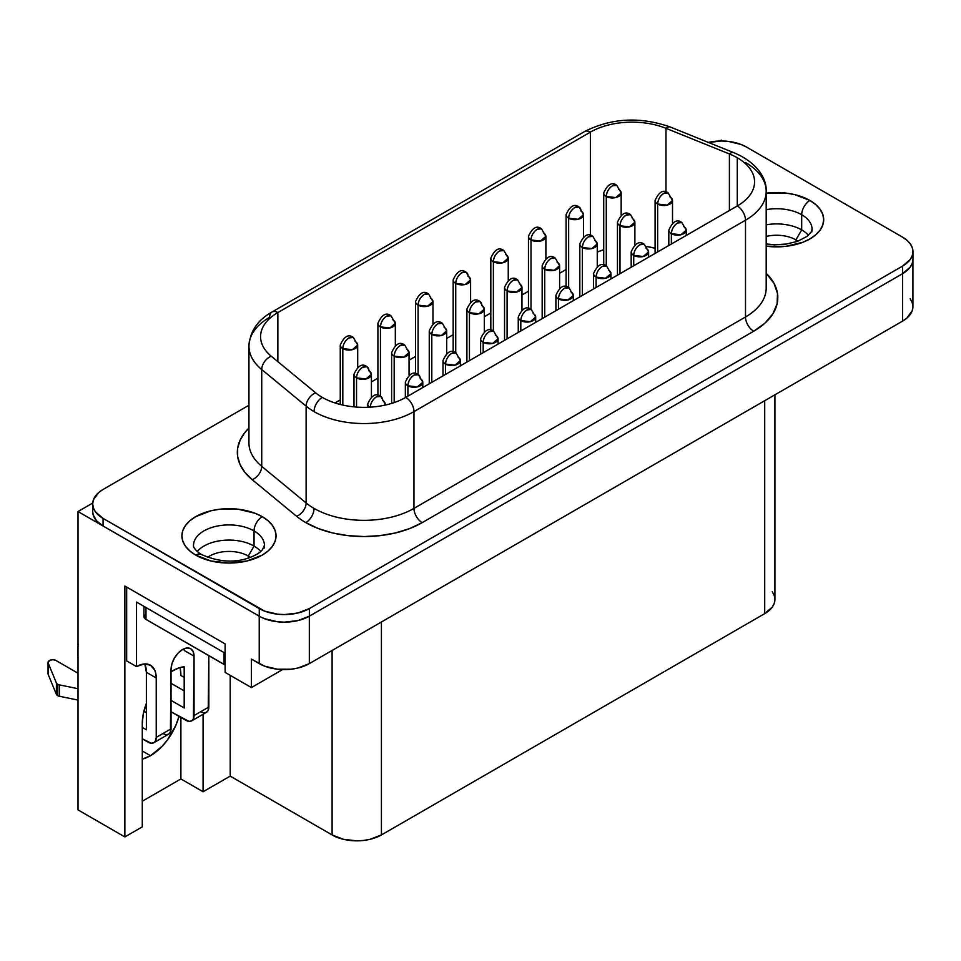 <?xml version="1.0" encoding="UTF-8"?>
<svg xmlns="http://www.w3.org/2000/svg" width="961" height="961" viewBox="0 0 961 961"><rect width="100%" height="100%" fill="white"/><g stroke="black" fill="none" stroke-linecap="round" stroke-linejoin="round"><path stroke-width="1.44" d="M811.757 231.949A35.449 20.469 180 0 0 801.69 214.735A11.616 6.715 -60 0 1 809.907 200.501A11.616 6.715 120 0 0 801.69 214.735A35.449 20.469 180 0 0 766.193 209.642A35.449 20.469 180 0 1 801.69 214.735L801.69 229.895L795.936 239.866L795.936 241.896L795.936 239.866A27.316 15.772 180 0 1 797.99 241.187A27.316 15.772 0 0 0 795.936 239.866L801.69 229.895A35.449 20.469 180 0 1 808.405 235.301A35.449 20.469 0 0 0 801.69 229.895L801.69 214.735A35.449 20.469 180 0 1 812.069 229.211L811.276 231.865L807.24 236.262L797.594 241.331L786.494 244.046L774.602 244.731L766.193 243.962M809.907 200.501A47.065 27.172 0 0 0 766.193 193.221L785.81 193.041L794.639 194.59L809.907 200.477A47.065 27.172 180 0 1 823.697 219.697A47.065 27.172 180 0 1 766.193 246.196L785.81 246.352L802.771 242.292L809.907 238.917L815.757 234.796L820.105 230.099L822.784 224.994L823.697 219.697A47.065 27.172 0 0 0 809.907 200.501L815.757 204.597L820.105 209.294L822.784 214.399L823.697 219.697A47.065 27.172 0 0 0 809.907 200.501L809.907 200.501A47.065 27.172 0 0 0 766.193 193.221A47.065 27.172 180 0 1 809.907 200.477M207.612 557.368A27.316 15.772 180 0 1 248.286 556.047L248.286 558.077L248.286 556.047A27.316 15.772 0 0 0 207.612 557.368M254.04 546.076L248.286 556.047L254.04 546.076A35.449 20.469 0 0 0 197.197 551.482A35.449 20.469 180 0 1 254.04 546.076L254.04 530.916L254.04 546.076A35.449 20.469 180 0 1 260.755 551.482A35.449 20.469 0 0 0 254.04 546.076M195.696 555.098L189.834 550.977L185.485 546.28L182.806 541.175L181.905 535.878A47.065 27.172 0 0 1 210.976 510.796A47.065 27.172 0 0 1 262.257 516.682A11.616 6.715 120 0 0 254.04 530.916A11.616 6.715 -60 0 1 262.257 516.682L262.257 516.658A47.065 27.172 0 0 0 210.976 510.796A47.065 27.172 0 0 0 181.905 535.89L182.806 530.58L185.485 525.475L189.834 520.778L195.696 516.658L210.964 510.771L219.793 509.222L238.16 509.222L255.121 513.282L262.257 516.682A47.065 27.172 0 0 1 276.047 535.89A47.065 27.172 180 0 1 246.989 560.984A47.065 27.172 180 0 1 195.696 555.098A47.065 27.172 180 0 1 181.905 535.878A47.065 27.172 180 0 1 210.964 510.771A47.065 27.172 180 0 1 262.257 516.658A47.065 27.172 180 0 1 276.047 535.878A47.065 27.172 0 0 0 262.257 516.682L268.107 520.778L272.468 525.475L275.146 530.58L276.047 535.878L275.146 541.175L272.468 546.28L268.107 550.977L262.257 555.098L246.989 560.984L228.97 563.05L210.964 560.984L195.696 555.098A11.616 6.715 -60 0 1 201.498 554.533C194.975 550.509 192.921 546.413 193.533 545.392A35.449 20.469 180 0 1 215.408 526.484A35.449 20.469 180 0 1 254.04 530.916A35.449 20.469 180 0 1 264.107 548.142M193.846 542.641A35.449 20.469 180 0 1 217.642 525.991A35.449 20.469 180 0 1 254.04 530.916A35.449 20.469 180 0 1 264.419 545.392L262.413 549.788C261.272 550.785 260.671 553.08 249.944 557.512C234.928 563.098 218.784 562.101 201.498 554.533A11.616 6.715 120 0 0 198.026 554.161M48.05 662.417L48.05 673.805A4.649 2.679 0 0 0 48.182 674.43L56.399 694.359A4.649 2.679 180 0 0 57.624 695.632A4.649 2.679 180 0 0 59.366 696.269L59.366 684.881A4.649 2.679 180 0 1 57.624 684.244L57.624 695.632A4.649 2.679 0 0 0 59.366 696.269L78.009 700.088L59.366 696.269L59.366 684.881A4.649 2.679 180 0 1 57.624 684.244A4.649 2.679 180 0 1 56.399 682.971L56.399 694.359A4.649 2.679 0 0 0 57.624 695.632L57.624 684.244A4.649 2.679 180 0 1 56.399 682.971L56.399 694.359L48.182 674.43L48.182 663.042L56.399 682.971L48.182 663.042A4.649 2.679 180 0 1 48.05 662.417A4.649 2.679 180 0 1 50.921 659.943A4.649 2.679 180 0 1 55.99 660.519L78.009 673.241L55.99 660.519L53.335 659.763L50.428 660.075L48.074 662.177L48.074 673.565M612.445 185.809C608.697 188.392 606.643 191.948 606.283 196.488L615.785 197.57L621.166 192.921A8.721 5.033 180 0 1 615.785 197.57A8.721 5.033 180 0 1 606.283 196.488L606.283 265.849L606.283 196.488A8.721 5.033 180 0 1 603.724 192.921A8.721 5.033 0 0 0 606.283 196.488A8.721 5.033 -60 0 1 612.445 185.809A8.721 5.033 -60 0 1 616.806 185.377L612.445 185.809M618.608 189.365A8.721 5.033 180 0 1 621.166 192.921L616.806 185.377C612.013 181.677 607.652 184.2 603.724 192.921L603.724 264.996M574.81 207.54C571.062 210.123 569.008 213.678 568.648 218.219L578.138 219.3L583.519 214.651A8.721 5.033 180 0 1 578.138 219.3A8.721 5.033 180 0 1 568.648 218.219L568.648 287.579L568.648 218.219A8.721 5.033 180 0 1 566.089 214.651A8.721 5.033 0 0 0 568.648 218.219A8.721 5.033 -60 0 1 574.81 207.54A8.721 5.033 -60 0 1 579.171 207.108L574.81 207.54M580.973 211.096A8.721 5.033 180 0 1 583.519 214.651L579.171 207.108A8.721 5.033 -60 0 1 580.973 211.096M537.163 229.271C533.427 231.853 531.373 235.409 531.001 239.95L540.502 241.031L545.884 236.382A8.721 5.033 180 0 1 540.502 241.031A8.721 5.033 180 0 1 531.001 239.95L531.001 309.31L531.001 239.95A8.721 5.033 180 0 1 528.454 236.382A8.721 5.033 0 0 0 531.001 239.95A8.721 5.033 -60 0 1 537.163 229.271A8.721 5.033 -60 0 1 541.524 228.838L537.163 229.271M543.337 232.826A8.721 5.033 180 0 1 545.884 236.382L541.524 228.838A8.721 5.033 -60 0 1 541.536 228.838C536.731 225.138 532.37 227.661 528.454 236.382L528.454 308.457M499.528 251.001C495.78 253.584 493.726 257.14 493.365 261.68L502.867 262.761L508.249 258.113A8.721 5.033 180 0 1 502.867 262.761A8.721 5.033 180 0 1 493.365 261.68L493.365 331.04L493.365 261.68A8.721 5.033 180 0 1 490.819 258.113A8.721 5.033 0 0 0 493.365 261.68A8.721 5.033 -60 0 1 499.528 251.001A8.721 5.033 -60 0 1 503.888 250.569L499.528 251.001M505.69 254.557A8.721 5.033 180 0 1 508.249 258.113L503.888 250.569C499.095 246.869 494.735 249.392 490.819 258.113L490.819 330.188M348.975 337.924C345.227 340.506 343.173 344.062 342.813 348.603L352.315 349.684L357.696 345.035A8.721 5.033 180 0 1 352.315 349.684A8.721 5.033 180 0 1 342.813 348.603L342.813 405.086L342.813 348.603A8.721 5.033 180 0 1 340.254 345.035A8.721 5.033 0 0 0 342.813 348.603A8.721 5.033 -60 0 1 348.975 337.924A8.721 5.033 -60 0 1 353.336 337.491L348.975 337.924M355.138 341.479A8.721 5.033 180 0 1 357.696 345.035L353.336 337.491C348.543 333.791 344.182 336.314 340.254 345.035L340.254 404.473M386.61 316.193C382.874 318.776 380.82 322.331 380.448 326.872L389.95 327.953L395.331 323.304A8.721 5.033 180 0 1 389.95 327.953A8.721 5.033 180 0 1 380.448 326.872L380.448 396.232L380.448 326.872A8.721 5.033 180 0 1 377.901 323.304A8.721 5.033 0 0 0 380.448 326.872A8.721 5.033 -60 0 1 386.61 316.193A8.721 5.033 -60 0 1 390.971 315.761L386.61 316.193M392.773 319.749A8.721 5.033 180 0 1 395.331 323.304L390.971 315.761C386.178 312.061 381.817 314.583 377.901 323.304L377.901 395.379M424.257 294.462C420.51 297.045 418.455 300.601 418.083 305.142L427.585 306.223L432.967 301.574A8.721 5.033 180 0 1 427.585 306.223A8.721 5.033 180 0 1 418.083 305.142L418.083 374.502L418.083 305.142A8.721 5.033 180 0 1 415.536 301.574A8.721 5.033 0 0 0 418.083 305.142A8.721 5.033 -60 0 1 424.257 294.462A8.721 5.033 -60 0 1 428.606 294.03L424.257 294.462M430.42 298.018A8.721 5.033 180 0 1 432.967 301.574L428.606 294.03A8.721 5.033 -60 0 1 428.618 294.03C423.813 290.33 419.452 292.853 415.536 301.574L415.536 373.649M663.811 193.353C660.063 195.936 658.009 199.492 657.648 204.032L667.138 205.125L672.52 200.465A8.721 5.033 180 0 1 667.138 205.125A8.721 5.033 180 0 1 657.648 204.032L657.648 251.95L657.648 204.032A8.721 5.033 180 0 1 655.09 200.465A8.721 5.033 0 0 0 657.648 204.032A8.721 5.033 -60 0 1 663.811 193.353A8.721 5.033 -60 0 1 668.171 192.921L663.811 193.353M669.973 196.909A8.721 5.033 180 0 1 672.52 200.465L668.171 192.921C663.366 189.221 659.018 191.744 655.09 200.465L655.09 253.428M626.164 215.084C622.428 217.666 620.374 221.222 620.001 225.763L629.503 226.844L634.885 222.195A8.721 5.033 180 0 1 629.503 226.844A8.721 5.033 180 0 1 620.001 225.763L620.001 273.681L620.001 225.763A8.721 5.033 180 0 1 617.455 222.195A8.721 5.033 0 0 0 620.001 225.763A8.721 5.033 -60 0 1 626.164 215.084A8.721 5.033 -60 0 1 630.524 214.651L626.164 215.084M632.338 218.64A8.721 5.033 180 0 1 634.885 222.195L630.524 214.651A8.721 5.033 -60 0 1 630.536 214.651C625.731 210.952 621.371 213.474 617.455 222.195L617.455 275.158M588.528 236.814C584.793 239.397 582.738 242.953 582.366 247.494L591.868 248.575L597.249 243.926A8.721 5.033 180 0 1 591.868 248.575A8.721 5.033 180 0 1 582.366 247.494L582.366 295.411L582.366 247.494A8.721 5.033 180 0 1 579.819 243.926A8.721 5.033 0 0 0 582.366 247.494A8.721 5.033 -60 0 1 588.528 236.814A8.721 5.033 -60 0 1 592.889 236.382L588.528 236.814M594.691 240.37A8.721 5.033 180 0 1 597.249 243.926L592.889 236.382C588.096 232.682 583.735 235.205 579.819 243.926L579.819 296.889M550.893 258.545C547.145 261.128 545.091 264.683 544.731 269.224L554.233 270.305L559.614 265.656A8.721 5.033 180 0 1 554.233 270.305A8.721 5.033 180 0 1 544.731 269.224L544.731 317.142L544.731 269.224A8.721 5.033 180 0 1 542.172 265.656A8.721 5.033 0 0 0 544.731 269.224A8.721 5.033 -60 0 1 550.893 258.545A8.721 5.033 -60 0 1 555.254 258.113L550.893 258.545M557.056 262.101A8.721 5.033 180 0 1 559.614 265.656L555.254 258.113C550.461 254.413 546.1 256.935 542.172 265.656L542.172 318.62M362.693 367.198C358.958 369.781 356.903 373.336 356.531 377.877L366.033 378.958L371.414 374.31A8.721 5.033 180 0 1 366.033 378.958A8.721 5.033 180 0 1 356.531 377.877L356.531 407.08L356.531 377.877A8.721 5.033 180 0 1 353.984 374.31A8.721 5.033 0 0 0 356.531 377.877A8.721 5.033 -60 0 1 362.693 367.198A8.721 5.033 -60 0 1 367.054 366.766L362.693 367.198M368.868 370.754A8.721 5.033 180 0 1 371.414 374.31L367.054 366.766A8.721 5.033 -60 0 1 368.868 370.754M400.341 345.467C396.593 348.05 394.539 351.606 394.178 356.147L403.668 357.228L409.05 352.579A8.721 5.033 180 0 1 403.668 357.228A8.721 5.033 180 0 1 394.178 356.147L394.178 402.575L394.178 356.147A8.721 5.033 180 0 1 391.62 352.579A8.721 5.033 0 0 0 394.178 356.147A8.721 5.033 -60 0 1 400.341 345.467A8.721 5.033 -60 0 1 404.701 345.035L400.341 345.467M406.503 349.023A8.721 5.033 180 0 1 409.05 352.579L404.701 345.035C399.896 341.335 395.548 343.858 391.62 352.579L391.62 403.404M437.976 323.737C434.228 326.32 432.174 329.875 431.813 334.416L441.315 335.497L446.697 330.848A8.721 5.033 180 0 1 441.315 335.497A8.721 5.033 180 0 1 431.813 334.416L431.813 382.334L431.813 334.416A8.721 5.033 180 0 1 429.255 330.848A8.721 5.033 0 0 0 431.813 334.416A8.721 5.033 -60 0 1 437.976 323.737A8.721 5.033 -60 0 1 442.336 323.304L437.976 323.737M444.138 327.293A8.721 5.033 180 0 1 446.697 330.848L442.336 323.304C437.543 319.605 433.183 322.127 429.255 330.848L429.255 383.811M475.611 302.006C471.875 304.589 469.821 308.145 469.448 312.685L478.95 313.766L484.332 309.118A8.721 5.033 180 0 1 478.95 313.766A8.721 5.033 180 0 1 469.448 312.685L469.448 360.603L469.448 312.685A8.721 5.033 180 0 1 466.902 309.118A8.721 5.033 0 0 0 469.448 312.685A8.721 5.033 -60 0 1 475.611 302.006A8.721 5.033 -60 0 1 479.971 301.574L475.611 302.006M481.773 305.562A8.721 5.033 180 0 1 484.332 309.118L479.971 301.574A8.721 5.033 -60 0 1 481.773 305.562M677.529 223.012C673.793 225.595 671.739 229.15 671.367 233.679L680.868 234.772L686.25 230.123A8.721 5.033 180 0 1 680.868 234.772A8.721 5.033 180 0 1 671.367 233.679L671.367 244.022L671.367 233.679A8.721 5.033 180 0 1 668.82 230.123A8.721 5.033 0 0 0 671.367 233.679A8.721 5.033 -60 0 1 677.529 223.012A8.721 5.033 -60 0 1 681.89 222.58L677.529 223.012M683.691 226.568A8.721 5.033 180 0 1 686.25 230.123L681.89 222.58C677.097 218.88 672.736 221.39 668.82 230.123L668.82 245.499M639.894 244.743C636.146 247.325 634.092 250.881 633.731 255.41L643.233 256.503L648.615 251.854A8.721 5.033 180 0 1 643.233 256.503A8.721 5.033 180 0 1 633.731 255.41L633.731 265.753L633.731 255.41A8.721 5.033 180 0 1 631.173 251.854A8.721 5.033 0 0 0 633.731 255.41A8.721 5.033 -60 0 1 639.894 244.743A8.721 5.033 -60 0 1 644.254 244.31L639.894 244.743M646.056 248.298A8.721 5.033 180 0 1 648.615 251.854L644.254 244.31C639.461 240.61 635.101 243.121 631.173 251.854L631.173 267.23M602.259 266.473C598.511 269.056 596.457 272.612 596.096 277.14L605.586 278.234L610.968 273.585A8.721 5.033 180 0 1 605.586 278.234A8.721 5.033 180 0 1 596.096 277.14L596.096 287.483L596.096 277.14A8.721 5.033 180 0 1 593.538 273.585A8.721 5.033 0 0 0 596.096 277.14A8.721 5.033 -60 0 1 602.259 266.473A8.721 5.033 -60 0 1 606.607 266.041L602.259 266.473M608.421 270.029A8.721 5.033 180 0 1 610.968 273.585L606.607 266.041A8.721 5.033 -60 0 1 606.619 266.041C601.814 262.341 597.466 264.852 593.538 273.585L593.538 288.961M564.612 288.204C560.876 290.787 558.821 294.342 558.449 298.871L567.951 299.964L573.333 295.315A8.721 5.033 180 0 1 567.951 299.964A8.721 5.033 180 0 1 558.449 298.871L558.449 309.214L558.449 298.871A8.721 5.033 180 0 1 555.902 295.315A8.721 5.033 0 0 0 558.449 298.871A8.721 5.033 -60 0 1 564.612 288.204A8.721 5.033 -60 0 1 568.972 287.771L564.612 288.204M570.774 291.76A8.721 5.033 180 0 1 573.333 295.315L568.972 287.771A8.721 5.033 -60 0 1 568.984 287.771C564.179 284.072 559.819 286.582 555.902 295.315L555.902 310.691M370.273 407.164A8.721 5.033 -60 0 1 376.424 396.845A8.721 5.033 -60 0 1 380.784 396.425L376.424 396.845C372.676 399.44 370.622 402.995 370.261 407.524M384.893 405.158L385.145 403.968A8.721 5.033 180 0 1 384.893 405.158M382.586 400.413A8.721 5.033 180 0 1 385.145 403.968L380.784 396.425A8.721 5.033 -60 0 1 382.586 400.413M414.059 375.114C410.323 377.709 408.269 381.265 407.896 385.793L417.398 386.887L422.78 382.238A8.721 5.033 180 0 1 417.398 386.887A8.721 5.033 180 0 1 407.896 385.793L407.896 396.136L407.896 385.793A8.721 5.033 180 0 1 405.35 382.238A8.721 5.033 0 0 0 407.896 385.793A8.721 5.033 -60 0 1 414.059 375.114A8.721 5.033 -60 0 1 418.419 374.694L414.059 375.114M420.221 378.682A8.721 5.033 180 0 1 422.78 382.238L418.419 374.694A8.721 5.033 -60 0 1 420.221 378.682M451.706 353.384C447.958 355.978 445.904 359.534 445.532 364.063L455.034 365.156L460.415 360.507A8.721 5.033 180 0 1 455.034 365.156A8.721 5.033 180 0 1 445.532 364.063L445.532 374.406L445.532 364.063A8.721 5.033 180 0 1 442.985 360.507A8.721 5.033 0 0 0 445.532 364.063A8.721 5.033 -60 0 1 451.706 353.384A8.721 5.033 -60 0 1 456.055 352.963L451.706 353.384M457.868 356.951A8.721 5.033 180 0 1 460.415 360.507L456.055 352.963A8.721 5.033 -60 0 1 456.067 352.963C451.262 349.263 446.901 351.774 442.985 360.507L442.985 375.883M489.341 331.665C485.593 334.248 483.539 337.804 483.179 342.332L492.681 343.425L498.05 338.777A8.721 5.033 180 0 1 492.681 343.425A8.721 5.033 180 0 1 483.179 342.332L483.179 352.675L483.179 342.332A8.721 5.033 180 0 1 480.62 338.777A8.721 5.033 0 0 0 483.179 342.332A8.721 5.033 -60 0 1 489.341 331.665A8.721 5.033 -60 0 1 493.702 331.233L489.341 331.665M495.504 335.221A8.721 5.033 180 0 1 498.05 338.777L493.702 331.233C488.897 327.533 484.548 330.043 480.62 338.777L480.62 354.153M461.893 272.732C458.145 275.314 456.091 278.87 455.73 283.411L465.232 284.492L470.602 279.843A8.721 5.033 180 0 1 465.232 284.492A8.721 5.033 180 0 1 455.73 283.411L455.73 352.771L455.73 283.411A8.721 5.033 180 0 1 453.172 279.843A8.721 5.033 0 0 0 455.73 283.411A8.721 5.033 -60 0 1 461.893 272.732A8.721 5.033 -60 0 1 466.253 272.299L461.893 272.732M468.055 276.287A8.721 5.033 180 0 1 470.602 279.843L466.253 272.299A8.721 5.033 -60 0 1 468.055 276.287M526.976 309.935C523.228 312.517 521.174 316.073 520.814 320.602L530.316 321.695L535.697 317.046A8.721 5.033 180 0 1 530.316 321.695A8.721 5.033 180 0 1 520.814 320.602L520.814 330.944L520.814 320.602A8.721 5.033 180 0 1 518.255 317.046A8.721 5.033 0 0 0 520.814 320.602A8.721 5.033 -60 0 1 526.976 309.935A8.721 5.033 -60 0 1 531.337 309.502L526.976 309.935M513.258 280.276C509.51 282.858 507.456 286.414 507.096 290.955L516.586 292.036L521.967 287.387A8.721 5.033 180 0 1 516.586 292.036A8.721 5.033 180 0 1 507.096 290.955L507.096 338.873L507.096 290.955A8.721 5.033 180 0 1 504.537 287.387A8.721 5.033 0 0 0 507.096 290.955A8.721 5.033 -60 0 1 513.258 280.276A8.721 5.033 -60 0 1 517.607 279.843L513.258 280.276M519.42 283.831A8.721 5.033 180 0 1 521.967 287.387L517.607 279.843A8.721 5.033 -60 0 1 517.619 279.843C512.814 276.143 508.453 278.666 504.537 287.387L504.537 340.35M533.139 313.49A8.721 5.033 180 0 1 535.697 317.046L531.337 309.502C526.544 305.802 522.183 308.313 518.255 317.046L518.255 332.422M272.047 311.977C257.692 319.965 249.992 331.353 248.947 346.14L248.947 442.937A70.658 40.794 0 0 0 261.728 466.337L261.728 369.541L306.127 406.155A70.658 40.794 0 0 0 314.043 411.608A11.616 6.715 -60 0 1 322.271 397.373A59.041 34.091 180 0 1 315.652 392.821A11.616 7.772 129.5 0 0 306.127 406.155L306.127 502.951A70.658 40.794 0 0 0 314.043 508.393A70.658 40.794 0 0 0 413.975 508.393A11.616 6.715 -120 0 0 422.203 522.628A82.286 47.509 180 0 1 305.826 522.628A11.616 6.715 120 0 0 314.043 508.393A70.658 40.794 0 0 0 413.975 508.393L413.975 411.608A70.658 40.794 180 0 1 314.043 411.608A70.658 40.794 180 0 1 306.127 406.155L306.127 502.951L261.728 466.337L261.728 369.541A70.658 40.794 180 0 1 248.947 346.14A70.658 40.794 180 0 1 269.645 317.298A11.616 6.715 60 0 1 272.047 311.977A11.616 6.715 60 0 1 277.861 312.553L277.861 361.66L277.861 312.553L590.366 132.125L277.861 312.553A11.616 6.715 -120 0 0 272.047 311.977L584.552 131.561A11.616 6.715 60 0 1 590.366 132.125A59.041 34.091 180 0 1 665.973 128.318L665.973 192.032L665.973 128.318A11.616 5.442 -68 0 1 670.358 127.032A11.616 5.442 112 0 0 665.973 128.318L729.399 153.952L665.973 128.318A59.041 34.091 180 0 0 590.366 132.125A11.616 6.715 -120 0 0 584.552 131.561C611.568 117.927 640.158 116.425 670.334 127.032L733.748 152.667C756.787 162.121 766.854 178.422 766.193 191.359A70.658 40.794 180 0 1 745.496 220.213L745.496 316.998L413.975 508.393L413.975 411.608L745.496 220.213L745.496 316.998A70.658 40.794 0 0 0 766.193 288.156L766.193 191.359A70.658 40.794 180 0 0 745.496 162.517M733.772 152.667A11.616 5.442 112 0 0 729.399 153.952L729.399 210.519L729.399 153.952A59.041 34.091 180 0 1 737.279 157.772A59.041 34.091 180 0 1 754.565 181.869A59.041 34.091 180 0 1 737.279 205.978L737.279 157.772L737.279 205.978A11.616 6.715 60 0 1 745.496 220.213A70.658 40.794 0 0 0 766.181 190.783M150.493 755.706A43.005 24.83 -60 0 1 142.276 759.142L150.493 755.706L142.276 750.961L150.493 755.706A43.005 24.83 -60 0 0 178.998 716.365L175.779 725.507L167.382 740.03L162.133 746.313L150.493 755.706M92.688 503.924L92.688 511.516A35.425 20.457 0 0 0 103.055 525.979L103.055 518.387L259.266 608.577L259.266 616.169A35.425 20.457 0 0 0 284.3 622.163L277.393 621.767L264.635 618.716L277.381 621.767L284.3 622.163A35.425 20.457 180 0 1 259.23 616.169L103.055 525.979L103.055 518.387A35.425 20.457 180 0 1 92.688 503.924A35.425 20.457 180 0 1 103.055 489.461L248.947 405.242L103.055 489.461L98.659 492.561L93.361 499.936L92.688 503.924L93.361 507.925L95.379 511.757L103.055 518.387L264.635 611.124L277.405 614.175L284.312 614.572L297.874 613.01L309.37 608.577L902.571 266.089L910.259 259.458L912.265 255.614L912.95 251.626L912.265 247.638L910.259 243.806L906.98 240.262L902.571 237.163L746.361 146.985L741.003 144.438L728.234 141.387L721.315 140.991L707.764 142.552M766.181 287.567A70.658 40.794 0 0 1 745.496 316.998L413.975 508.393A11.616 6.715 60 0 0 422.203 522.628L753.712 331.233A11.616 6.715 60 0 1 745.496 316.998A11.616 6.715 -120 0 0 753.712 331.233A82.286 47.509 180 0 0 766.193 273.296L774.001 283.351L777.497 293.501L777.113 303.844L772.848 313.887L764.932 323.172L753.712 331.233L422.203 522.628L409.734 528.538L395.5 532.935L380.063 535.637L364.015 536.55L347.966 535.637L332.53 532.935L318.295 528.538L305.826 522.628A82.286 47.509 180 0 1 296.613 516.285L252.202 479.671L245.031 472.5L240.13 464.728L237.643 456.571L237.643 448.282L240.13 440.126L245.031 432.354L248.947 428.089A82.286 47.509 180 0 0 252.202 479.671A11.616 7.772 129.5 0 0 261.728 466.337A11.616 7.772 -50.5 0 1 252.202 479.671L296.613 516.285A11.616 7.772 129.5 0 0 306.127 502.951A11.616 7.772 -50.5 0 1 296.613 516.285A82.286 47.509 180 0 0 305.826 522.628A11.616 6.715 -60 0 0 314.043 508.393A70.658 40.794 0 0 1 306.127 502.951L261.728 466.337A70.658 40.794 0 0 1 248.947 442.793M144.462 615.004L144.462 618.079L145.976 619.389L225.114 664.964A6.967 4.024 0 0 1 224.045 664.459L145.976 619.389L145.976 607.52L145.976 619.389A6.967 4.024 0 0 1 143.934 616.542L143.934 606.343M144.883 664.435L146.384 672.292L156.247 677.985L155.862 673.757L154.745 670.129L150.469 665.216L144.066 663.967L136.522 666.598L136.522 602.066L225.114 653.216L136.522 602.066L136.522 666.598L126.66 660.904L126.66 587.075L126.66 660.904L136.522 666.598A27.893 16.109 -60 0 1 150.469 665.216A27.893 16.109 -60 0 1 156.247 677.985L146.384 672.292L146.384 703.44L143.321 713.711L142.276 723.441L142.276 826.868L124.858 836.935L124.858 586.03L225.114 643.918L225.114 672.388L251.41 687.571L225.114 672.388L225.114 643.918L124.858 586.03L124.858 836.935L142.276 826.868L142.276 723.441A43.005 24.83 -60 0 1 146.384 703.44L146.384 672.292A27.893 16.109 120 0 0 144.643 663.931M146.384 729.795L146.384 703.44L146.384 729.795L142.276 727.429L146.384 729.795M230.208 675.331L230.208 776.104L203.083 791.756L203.083 714.275L203.083 791.756L230.208 776.104L230.208 675.331M184.188 666.742L178.542 668.051L171.034 671.775A43.005 24.83 -60 0 1 184.188 666.742L184.188 707.969L184.188 666.742M655.09 248.202L646.837 246.593A59.041 34.091 0 0 1 655.09 248.202M603.724 249.704L597.249 252.094A59.041 34.091 0 0 1 603.724 249.704M566.089 269.512L559.614 273.248L566.089 269.512M528.454 291.243L521.967 294.979L528.454 291.243M490.819 312.974L484.332 316.71L490.819 312.974M453.172 334.704L446.697 338.44L453.172 334.704M415.536 356.435L409.05 360.171L415.536 356.435M377.901 378.166L371.414 381.901L377.901 378.166M340.254 399.896L334.969 402.947L340.254 399.896M722.84 141.015L721.315 140.126L719.789 141.015L721.315 140.126L722.84 141.015M332.11 650.465L332.11 834.941L230.208 776.104L332.11 834.941A34.86 20.133 0 0 0 381.421 834.941L381.421 621.995L381.421 834.941L764.704 613.647L381.421 834.941L370.105 839.301L363.57 840.443L356.771 840.839L343.425 839.301L332.11 834.941L332.11 650.465M912.914 259.218L912.914 306.667A35.425 20.457 0 0 1 902.547 321.13L902.547 273.705L902.547 321.13L309.334 663.619L309.334 616.181L309.334 663.619A35.425 20.457 0 0 1 259.23 663.619L259.23 616.169L259.23 663.619L251.41 659.102L251.41 687.571L282.558 669.577L251.41 687.571L251.41 659.102L264.599 666.153L277.369 669.216L291.195 669.216L297.838 668.051L309.334 663.619L902.547 321.13L906.944 318.031L912.241 310.655L912.914 306.667L912.241 302.679L910.223 298.835M259.23 616.169L78.009 511.54L78.009 809.883L124.858 836.935L78.009 809.883L78.009 511.54L92.712 503.047L78.009 511.54L259.23 616.169M708.377 142.408A35.425 20.457 180 0 1 746.361 146.985L902.571 237.163A35.425 20.457 180 0 1 912.95 251.626A35.425 20.457 180 0 1 902.571 266.089L309.37 608.577L309.37 616.169L902.571 273.681L309.37 616.169A35.425 20.457 0 0 1 284.3 622.163L297.862 620.602L309.37 616.169L309.37 608.577A35.425 20.457 180 0 1 259.266 608.577L259.266 616.169L103.055 525.979L96.532 520.79L93.109 514.676L92.688 511.264M774.926 394.815L774.926 599.412L774.254 603.34L772.272 607.112L764.704 613.647L764.704 400.701L764.704 613.647A34.86 20.133 0 0 0 774.926 599.412L774.254 595.484L772.272 591.712M180.896 778.951L203.083 791.756L180.896 778.951L180.896 717.459L180.896 778.951L142.276 801.246L180.896 778.951M180.32 669L180.896 675.511L184.188 677.409L180.896 675.511A43.005 24.83 120 0 0 180.007 667.583M902.571 273.681L910.259 267.05L912.265 263.206L912.95 259.218A35.425 20.457 0 0 1 902.571 273.681L902.571 266.089L902.571 273.681M733.748 152.667A11.616 5.442 -68 0 0 729.399 153.952A59.041 34.091 180 0 1 737.279 157.772A59.041 34.091 180 0 1 737.279 205.978A11.616 6.715 -120 0 1 745.496 220.213L413.975 411.608A70.658 40.794 0 0 1 314.043 411.608A11.616 6.715 120 0 1 322.271 397.373A59.041 34.091 180 0 0 405.758 397.373A11.616 6.715 60 0 1 413.975 411.608A11.616 6.715 -120 0 0 405.758 397.373L737.279 205.978L405.758 397.373A59.041 34.091 180 0 1 322.271 397.373A59.041 34.091 180 0 1 315.652 392.821L271.242 356.207L315.652 392.821A11.616 7.772 -50.5 0 0 306.127 406.155L261.728 369.541A11.616 7.772 -50.5 0 1 271.242 356.207A59.041 34.091 180 0 1 260.575 336.662A59.041 34.091 180 0 1 277.861 312.553A59.041 34.091 180 0 0 271.242 356.207A11.616 7.772 129.5 0 0 261.728 369.541A70.658 40.794 0 0 1 248.947 346.008M590.366 235.409L590.366 132.125L590.366 235.409M369.733 407.2A8.721 5.033 180 0 1 367.703 403.968A8.721 5.033 0 0 0 369.733 407.2M171.034 700.377L184.188 707.969L171.034 700.377M184.188 650.465L194.05 656.159L193.425 718.828L191.647 720.882L188.981 721.399L171.034 711.765L185.833 720.306A11.616 6.715 60 0 0 191.647 720.882L206.435 712.341L208.213 710.287L208.837 655.678L208.837 707.02L194.05 715.561L194.05 656.159L184.188 650.465A16.265 9.394 120 0 0 184.08 648.747M184.188 690.887L171.034 683.295L184.188 690.887M200.621 711.765L203.768 712.858L206.435 712.341A11.616 6.715 -120 0 0 208.837 707.02L194.05 715.561A11.616 6.715 60 0 1 191.647 720.882M156.247 677.985L156.247 737.387L155.622 740.655L153.844 742.709L151.177 743.225L142.276 738.805L148.03 742.132A11.616 6.715 60 0 0 153.844 742.709L168.631 734.168L170.409 732.114L171.034 669.445A16.265 9.394 -60 0 1 178.145 653.072A16.265 9.394 -60 0 1 190.674 648.711A16.265 9.394 -60 0 1 194.05 656.159L193.173 651.582L190.674 648.711L186.951 647.99L182.542 649.516L178.145 653.072L174.409 658.105L171.911 663.859L171.034 669.445L171.034 728.846L156.247 737.387L156.247 677.985M146.384 712.714L143.874 711.272L146.384 712.714M162.817 733.591L165.965 734.684L168.631 734.168A11.616 6.715 -120 0 0 171.034 728.846L156.247 737.387A11.616 6.715 60 0 1 153.844 742.709M78.009 646.393A4.649 2.679 180 0 1 77.637 645.336L77.637 656.723A4.649 2.679 0 0 0 78.009 657.78M77.637 645.336A4.649 2.679 180 0 1 78.009 644.278M77.721 656.231L78.117 657.925M78.225 644.026L78.117 646.537M59.366 684.881L78.009 688.701L59.366 684.881M224.045 652.603L224.045 664.459L224.045 652.603M250.34 557.368A27.316 15.772 0 0 0 248.286 556.047A27.316 15.772 180 0 1 250.34 557.368M801.69 229.895A35.449 20.469 0 0 0 766.193 224.814A35.449 20.469 180 0 1 801.69 229.895M795.936 239.866A27.316 15.772 0 0 0 766.193 236.442A27.316 15.772 180 0 1 795.936 239.866M621.166 215.072L621.166 192.921M583.519 236.802L583.519 214.651M545.884 258.521L545.884 236.382M508.249 280.252L508.249 258.113M357.696 367.174L357.696 345.035M395.331 345.443L395.331 323.304M432.967 323.713L432.967 301.574M672.52 222.988L672.52 200.465M634.885 244.719L634.885 222.195M597.249 266.449L597.249 243.926M559.614 288.18L559.614 265.656M371.414 396.833L371.414 374.31M409.05 375.102L409.05 352.579M446.697 353.372L446.697 330.848M484.332 331.641L484.332 309.118M686.25 235.433L686.25 230.123M648.615 257.164L648.615 251.854M610.968 278.894L610.968 273.585M573.333 300.625L573.333 295.315M385.145 405.098L385.145 403.968M422.78 387.547L422.78 382.238M460.415 365.817L460.415 360.507M498.05 344.086L498.05 338.777M470.602 301.982L470.602 279.843M521.967 309.91L521.967 287.387M535.697 322.355L535.697 317.046M912.95 251.626L912.95 259.218M453.172 351.918L453.172 279.843C457.1 271.122 461.46 268.599 466.253 272.299M405.35 397.614L405.35 382.238C409.266 373.505 413.626 370.994 418.419 374.694M367.703 407.284L367.703 403.968C371.631 395.235 375.991 392.725 380.784 396.425M466.902 362.081L466.902 309.118C470.818 300.397 475.178 297.874 479.971 301.574M353.984 406.863L353.984 374.31C357.9 365.588 362.261 363.066 367.054 366.766M566.089 286.726L566.089 214.651C570.017 205.93 574.366 203.408 579.171 207.108"/></g></svg>
